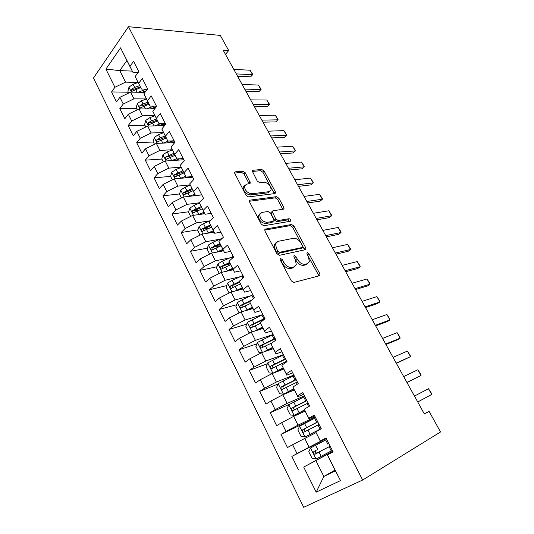 <?xml version="1.0" encoding="UTF-8"?>
<svg xmlns="http://www.w3.org/2000/svg" width="534" height="534" viewBox="0 0 534 534"><rect width="100%" height="100%" fill="white"/><g stroke="black" fill="none" stroke-linecap="round" stroke-linejoin="round"><path stroke-width="0.8" d="M280.644 258.549L280.116 259.097L280.317 260.131L291.29 280.871L293.813 282.453L319.359 275.778L319.999 275.09L319.706 273.541L308.959 253.73L307.297 252.649L306.83 253.129L308.418 256.714L309.353 261.5L307.21 263.736L305.114 264.23C302.184 264.517 299.594 262.855 297.338 259.237L295.943 256.64L294.234 255.539L293.74 256.053L295.335 259.698L296.257 264.49L293.987 266.887L291.804 267.401C288.76 267.708 286.097 266.012 283.814 262.321L282.406 259.664L280.644 258.549M245.313 172.816L242.87 171.174L235.214 171.861L234.373 172.602L245.987 195.257L248.484 196.906L274.85 193.588L275.571 192.914L275.304 191.646L264.15 171.08L261.793 169.485L253.003 170.266L252.228 170.96L257.268 181.066L259.678 182.681L264.043 182.207C268.368 182.975 270.725 185.518 271.112 189.837L269.143 191.653L251.774 193.769C247.329 193.081 244.886 190.511 244.452 186.072L246.621 184.083L249.585 183.769L250.379 183.042L245.313 172.816L244.078 174.044L241.642 172.409L234.373 173.069M225.495 54.375L228.686 50.516L223.125 50.103L424.383 414.017L429.089 411.354L424.263 413.797M228.686 50.516L220.295 35.411L128.474 26.7L362.653 480.026L303.686 507.3L93.463 78.037L128.474 26.7M429.089 411.354L440.537 431.959L362.653 480.026M265.518 229.053L264.737 229.827L265.011 231.202L276.919 253.717L279.436 255.319L305.254 249.732L305.922 249.051L305.635 247.596L293.96 226.062L291.591 224.5L265.518 229.053L264.764 229.72M290.222 221.276L290.783 220.789L290.296 221.263L263.769 225.762L261.266 224.14L249.638 202.159L249.378 200.877L250.186 200.117L249.378 200.877M250.186 200.117L276.519 196.679L278.888 198.261L283.741 207.219L284.021 208.54L283.307 209.215L272.914 210.776L272.166 211.491L275.724 218.933L278.147 220.529L288.927 218.74C290.069 218.913 290.69 219.601 290.783 220.789M335.032 470.06L323.858 476.475L335.412 470.801L340.505 480.6L327.415 454.834L333.089 451.897L325.974 437.967L320.373 440.991L315.727 431.839L321.268 428.755L314.272 415.065L308.806 418.229L304.233 409.238L309.647 406.014L302.765 392.55L297.438 395.854L292.939 387.01L298.219 383.659L291.464 370.422L286.257 373.86L281.839 365.163L286.992 361.678L280.343 348.669L275.264 352.226L270.918 343.676L275.951 340.065L269.416 327.275L264.45 330.96L260.178 322.549L265.091 318.818L258.663 306.236L253.817 310.04L249.612 301.763L254.418 297.919L248.09 285.543L243.357 289.455L239.225 281.318L243.911 277.36L237.69 265.184L233.071 269.209L228.999 261.206L233.578 257.141L227.457 245.159L222.945 249.291L218.94 241.408L223.412 237.243L217.391 225.455L212.979 229.687L209.041 221.93L213.406 217.658L207.479 206.064L203.174 210.389L199.295 202.753L203.561 198.388L197.727 186.973L193.522 191.392L189.703 183.883L193.875 179.424L188.128 168.183L184.016 172.696L180.258 165.3L184.33 160.754L178.683 149.687L174.658 154.286L170.96 147.004L174.938 142.371L169.378 131.477L165.447 136.163L161.802 128.988L165.694 124.268L160.213 113.542L156.375 118.308L152.784 111.246L156.589 106.446L151.189 95.886L147.437 100.726L143.9 93.764L147.618 88.898L142.298 78.491L138.633 83.404L135.149 76.549L138.787 71.603L133.547 61.357L129.962 66.343L132.819 72.17L126.905 60.522L119.763 70.595L125.563 82.136L138.072 82.496L133.066 84.285L134.648 87.409L131.491 89.218L131.658 91.427L140.656 87.589M340.505 480.6L316.188 492.154L303.733 467.09L332.849 451.43M332.735 451.21L303.733 467.09M298.479 469.807L291.851 456.41L297.031 453.613L292.599 444.702L316.021 432.653M314.332 418.449L280.957 434.376L287.472 447.552L292.599 444.702M280.957 434.376L286.01 431.445L281.658 422.681L293.64 416.393L305.088 411.133M289.982 404.038L270.237 412.709L276.645 425.665L281.658 422.681M270.237 412.709L275.177 409.645L270.892 401.027L282.793 394.813L294.327 389.96M278.06 383.999L259.691 391.389L265.999 404.138L270.892 401.027M259.691 391.389L264.517 388.205L260.305 379.721L272.12 373.586L283.734 369.127M267.401 363.767L249.318 370.409L255.519 382.958L260.305 379.721M249.318 370.409L254.03 367.105L249.885 358.768L261.62 352.707L273.315 348.622M256.941 343.816L239.105 349.77L245.213 362.112L249.885 358.768M239.105 349.77L243.711 346.352L239.632 338.142L251.287 332.155L263.062 328.443M246.668 324.138L229.059 329.458L235.067 341.606L239.632 338.142M229.059 329.458L233.558 325.927L229.547 317.85L241.114 311.929L252.969 308.579M236.589 304.74L219.167 309.46L225.081 321.421L229.547 317.85M219.167 309.46L223.566 305.822L219.614 297.872L231.109 292.025L243.03 289.021M226.676 285.61L209.435 289.782L215.255 301.55L219.614 297.872M209.435 289.782L213.733 286.037L209.842 278.214L221.256 272.433L233.245 269.77M216.938 266.753L199.849 270.404L205.583 281.992L209.842 278.214M199.849 270.404L204.048 266.559L200.217 258.856L211.557 253.143L223.606 250.806M207.359 248.163L190.411 251.32L196.058 262.735L200.217 258.856M190.411 251.32L194.516 247.382L190.745 239.799L202.006 234.152L214.114 232.13M197.934 229.834L181.119 232.53L186.673 243.771L190.745 239.799M181.119 232.53L185.131 228.505L181.42 221.029L192.6 215.449L204.769 213.74M188.662 211.771L171.961 214.027L177.442 225.094L181.42 221.029M171.961 214.027L175.886 209.909L172.228 202.546L183.336 197.033L201.779 194.903M179.544 193.955L162.95 195.798L168.343 206.705L172.228 202.546M162.95 195.798L166.782 191.593L163.184 184.343L174.218 178.89L192.734 177.195M170.593 176.394L154.066 177.842L159.379 188.589L163.184 184.343M154.066 177.842L157.817 173.557L154.266 166.414L165.233 161.021L183.823 159.753M161.895 159.072L145.315 160.153L150.548 170.74L154.266 166.414M145.315 160.153L148.986 155.781L145.488 148.752L156.375 143.412L174.765 142.571M153.331 141.997L136.697 142.725L141.85 153.151L145.488 148.752M136.697 142.725L140.282 138.273L136.838 131.344L147.658 126.064L164.545 125.664M144.881 125.163L128.2 125.55L133.28 135.823L136.838 131.344M128.2 125.55L131.704 121.024L128.307 114.196L139.06 108.976L154.62 108.923M136.557 108.576L119.823 108.622L124.836 118.748L128.307 114.196M119.823 108.622L123.254 104.023L119.91 97.295L130.59 92.128L144.961 92.375M128.347 92.215L111.573 91.935L116.512 101.921L119.91 97.295M111.573 91.935L114.923 87.269L105.899 69.12L120.571 47.866L129.962 66.343M147.431 89.138L141.383 89.011L135.149 76.549M138.633 83.404L141.383 89.011M132.285 71.122L119.763 70.595L105.899 69.12M114.923 87.269L125.563 82.136M156.415 106.112L150.067 106.106L143.9 93.764M147.437 100.726L150.067 106.106M130.59 92.128L133.961 98.837L146.436 98.95M123.254 104.023L133.961 98.837M165.206 123.327L158.885 123.461L152.784 111.246M156.375 118.308L158.885 123.461M139.06 108.976L142.485 115.778L154.927 115.638M131.704 121.024L142.485 115.778M174.137 140.796L167.836 141.069L161.802 128.988M165.447 136.163L167.836 141.069M147.658 126.064L151.129 132.973L163.544 132.572M140.282 138.273L151.129 132.973M183.195 158.531L176.921 158.952L170.96 147.004M174.658 154.286L176.921 158.952M156.375 143.412L159.906 150.421L172.295 149.747M148.986 155.781L159.906 150.421M192.4 176.54L186.146 177.101L180.258 165.3M184.016 172.696L186.146 177.101M165.233 161.021L168.811 168.137L181.166 167.182M157.817 173.557L168.811 168.137M201.739 194.817L195.517 195.537L189.703 183.883M193.522 191.392L195.517 195.537M174.218 178.89L177.849 186.112L190.177 184.871M166.782 191.593L177.849 186.112M211.224 213.38L205.029 214.254L199.295 202.753M203.174 210.389L205.029 214.254M183.336 197.033L187.027 204.362L199.322 202.82M175.886 209.909L187.027 204.362M220.856 232.23L214.695 233.265L209.041 221.93M212.979 229.687L214.695 233.265M192.6 215.449L196.345 222.898L210.189 220.802M185.131 228.505L196.345 222.898M230.635 251.374L224.507 252.582L218.94 241.408M222.945 249.291L224.507 252.582M202.006 234.152L205.804 241.715L220.021 239.192M194.516 247.382L205.804 241.715M240.574 270.825L234.479 272.2L228.999 261.206M233.071 269.209L234.479 272.2M211.557 253.143L215.416 260.826L230.047 257.822M204.048 266.559L215.416 260.826M250.666 290.576L244.605 292.131L239.225 281.318M243.357 289.455L244.605 292.131M221.256 272.433L225.174 280.237L240.327 276.685M213.733 286.037L225.174 280.237M260.919 310.648L254.905 312.39L249.612 301.763M253.817 310.04L254.905 312.39M231.109 292.025L235.093 299.954L250.92 295.769M223.566 305.822L235.093 299.954M271.345 331.047L265.365 332.976L260.178 322.549M264.45 330.96L265.365 332.976M241.114 311.929L245.166 319.979L262.922 314.566M233.558 325.927L245.166 319.979M281.932 351.779L275.998 353.902L270.918 343.676M275.264 352.226L275.998 353.902M251.287 332.155L255.399 340.338L273.114 334.518M243.711 346.352L255.399 340.338M292.699 372.845L286.811 375.175L281.839 365.163M286.257 373.86L286.811 375.175M261.62 352.707L265.798 361.017L283.394 354.636M254.03 367.105L265.798 361.017M303.646 394.266L297.798 396.802L292.939 387.01M297.438 395.854L297.798 396.802M272.12 373.586L276.365 382.037L293.84 375.075M264.517 388.205L276.365 382.037M314.773 416.046L308.972 418.789L304.233 409.238M308.806 418.229L308.972 418.789M282.793 394.813L287.112 403.404L304.447 395.841M275.177 409.645L287.112 403.404M326.087 438.187L320.34 441.157L315.727 431.839M293.64 416.393L298.032 425.124L315.227 416.947M286.01 431.445L298.032 425.124M332.962 451.651L327.255 454.761L335.412 470.801M304.674 438.334L309.139 447.212L326.187 438.387M297.031 453.613L309.139 447.212M138.206 72.39L132.819 72.17M315.888 460.642L323.858 476.475L316.188 492.154M126.905 60.522L120.571 47.866M326.287 438.588L291.851 456.41M239.753 282.446L238.605 282.726M306.916 264.31L306.296 264.464M230.274 263.903L226.182 264.777M220.969 245.627L214.448 246.841M209.769 227.938L203.921 228.879M198.207 210.476L194.369 210.997M187.207 193.108L185.185 193.328M177.008 175.826L176.24 175.9M174.278 141.076L171.581 141.196M165.34 124.696L161.268 124.789M154.94 108.529L151.269 108.535M280.203 259.884L282.446 263.442C284.722 267.127 287.385 268.816 290.429 268.509L291.804 267.401M294.394 266.76L292.612 267.981L290.429 268.509M307.537 263.636L305.842 264.817L303.739 265.318C300.809 265.605 298.219 263.95 295.976 260.338L293.86 256.921M318.644 275.965L318.311 274.603L306.997 254.091M304.607 249.872L292.645 227.19L290.276 225.628L264.71 230.127M277.894 251.16L279.649 252.282L302.331 247.476L302.805 246.988L302.604 245.974L301.156 243.304C298.967 239.799 296.417 238.131 293.5 238.311L277.94 241.355L275.524 243.811L276.425 248.383L277.894 251.16L276.545 252.295L278.294 253.41L279.649 252.282M301.416 248.223L278.294 253.41M275.965 242.69L274.189 244.952L275.077 249.525L276.425 248.383M276.545 252.295L275.077 249.525M249.358 201.265L275.25 197.847L276.519 196.679M282.753 209.295L277.613 199.422L275.25 197.847M271.679 211.931L270.878 212.652L271.145 213.98L274.423 220.088L276.846 221.677L287.626 219.881L288.927 218.74M289.455 221.41L287.626 219.881M261.787 212.445L259.691 214.474C260.098 219.12 262.554 221.75 267.06 222.358L273.214 221.343L273.962 220.609L273.688 219.26L270.404 213.126L267.961 211.517L261.787 212.445M259.918 213.774L258.396 215.656C258.796 220.302 261.246 222.932 265.752 223.532L267.06 222.358M272.64 221.857L271.913 222.504L265.752 223.532M249.138 183.816L244.078 174.044M244.625 185.492L243.204 187.294C243.631 191.733 246.067 194.296 250.506 194.977L251.774 193.769M269.697 191.526L267.874 192.834L250.506 194.977M274.316 193.655L262.915 172.282L260.565 170.686L252.228 171.447M326.715 439.429L310.594 447.939L308.759 451.717L312.07 458.312L316.148 458.973L332.322 450.389M330.179 446.204L316.735 453.126C315.2 452.425 315.007 451.484 316.155 450.296L313.999 451.437C313.071 452.552 313.304 453.479 314.706 454.207L330.186 446.21M414.457 396.068L428.475 388.732L431.165 392.884L431.686 394.479L417.728 401.975M431.686 394.479L428.475 388.732M315.647 417.768L299.627 426.152L297.839 429.957L301.096 436.445L305.088 436.999L321.161 428.548M305.088 436.999L321.194 428.615M317.737 421.853L302.972 429.556C302.064 430.658 302.284 431.565 303.632 432.286L319.058 424.443M303.632 432.286L305.675 431.285C304.193 430.584 304.02 429.656 305.148 428.495L317.783 421.947M304.76 396.462L288.841 404.712L287.098 408.557L290.302 414.938L294.114 415.379L304.493 409.972M294.214 415.385L304.567 410.119M306.816 400.48L292.125 408.029C291.237 409.111 291.444 410.012 292.745 410.726L308.118 403.03M292.745 410.726L294.795 409.798C293.373 409.097 293.213 408.183 294.321 407.048L306.91 400.66M403.671 376.563L417.855 369.775L420.552 373.934L421.026 375.429L406.968 382.518M417.855 369.775L421.026 375.429L406.895 382.384M393.044 357.346L407.389 351.085L410.092 355.257L410.512 356.659L396.375 363.367M407.389 351.085L410.512 356.659L396.215 363.08M294.054 375.495L278.227 383.619L276.532 387.497L279.683 393.778L283.514 394.125L293.713 388.765M283.514 394.125L293.833 388.992M296.076 379.447L281.458 386.85C280.59 387.924 280.777 388.805 282.032 389.513L297.351 381.957M284.015 388.652C282.713 387.904 282.593 387.003 283.667 385.949L296.21 379.714M283.507 354.863L267.781 362.86L266.132 366.771L269.236 372.959L272.981 373.199L283.113 367.893M272.981 373.199L283.267 368.206M285.496 358.755L270.958 366.017C270.111 367.072 270.284 367.946 271.492 368.64L286.758 361.224M273.381 367.819C272.22 367.025 272.153 366.15 273.181 365.183L285.677 359.095M382.571 338.409L397.076 332.662L399.779 336.847L400.153 338.162L397.57 339.744L385.942 344.503M397.076 332.662L400.153 338.162L385.702 344.063M372.258 319.753L386.91 314.506L389.613 318.705L389.94 319.926L387.41 321.555L375.662 325.907M386.91 314.506L389.94 319.926L375.335 325.319M263.416 352.08L272.674 347.36M265.538 351.339L272.867 347.747M261.967 352.58L258.95 352.46L255.893 346.379L257.501 342.434L273.134 334.558M275.09 338.389L260.625 345.511C259.798 346.553 259.958 347.414 261.119 348.095L272.1 342.828M262.942 347.314C261.9 346.493 261.88 345.638 262.868 344.75L275.31 338.81M362.085 301.37L376.884 296.604L379.594 300.816L379.874 301.95L377.391 303.619L365.523 307.584M376.884 296.604L379.874 301.95L365.123 306.856M253.984 331.307L262.401 327.148M256.413 330.539L262.635 327.609M250.96 332.322L248.824 332.288L245.82 326.301L247.382 322.329L261.894 315.04L263.816 318.818L250.453 325.326C249.645 326.354 249.799 327.208 250.92 327.883L260.525 323.317M264.851 318.344L263.816 318.818M252.675 327.122C251.754 326.287 251.761 325.46 252.709 324.639L265.018 318.871M352.066 283.247L366.998 278.962L369.715 283.174L369.949 284.228L367.512 285.944L355.537 289.521M366.998 278.962L369.949 284.228L355.057 288.654M244.545 310.962L252.288 307.25M247.436 310.141L252.562 307.784M240.16 312.423L238.865 312.437L235.901 306.536L237.423 302.538L242.042 299.808L252.869 294.895M251.975 299.874L240.447 305.461C239.653 306.476 239.793 307.317 240.874 307.984L250.413 303.492M242.59 307.237C241.762 306.396 241.809 305.602 242.716 304.841L249.985 301.47M235.14 291.01L242.336 287.666M238.364 290.196L242.643 288.267M229.446 292.872L229.053 292.886L226.136 287.078L227.618 283.053L232.19 280.317L242.97 275.517M239.365 281.618L230.588 285.897C229.814 286.905 229.947 287.733 230.988 288.393L240.467 283.975M232.664 287.659C231.936 286.825 232.003 286.05 232.871 285.343L239.659 282.252M225.802 271.426L232.537 268.382M229.246 270.658L232.877 269.049M219.287 273.428L216.524 267.921L217.959 263.869L222.484 261.126L233.224 256.447M229.587 262.441L220.889 266.64C220.128 267.634 220.248 268.455 221.256 269.103L230.695 264.751M222.898 268.382C222.257 267.554 222.351 266.806 223.179 266.152L229.914 263.142M216.544 252.175L222.885 249.391M220.142 251.481L223.259 250.126M209.602 254.131L207.052 249.051L208.454 244.972L212.926 242.229L222.424 238.164M219.955 243.551L211.331 247.676C210.59 248.664 210.703 249.471 211.678 250.112L221.069 245.814M213.754 249.698C212.732 248.998 212.692 248.183 213.64 247.249L220.322 244.312M207.386 233.251L213.38 230.688M211.084 232.637L213.787 231.489M200.063 235.127L197.727 230.468L199.089 226.369L203.514 223.612L210.169 220.822M210.483 224.941L201.925 229.006C201.198 229.98 201.298 230.781 202.239 231.409L211.591 227.17M204.275 231.028C203.334 230.314 203.321 229.52 204.242 228.632L210.883 225.769M198.334 214.641L204.021 212.272M202.099 214.114L204.462 213.133M190.671 216.41L188.542 212.158L189.864 208.04L194.249 205.283L199.476 203.134M201.151 206.618L192.654 210.61C191.94 211.577 192.04 212.365 192.948 212.986L202.259 208.801M192.654 210.61L194.983 210.296L201.598 207.499M189.383 196.332L194.803 194.129M193.195 195.891L195.27 195.05M181.427 197.981L179.491 194.122L180.779 189.984L185.118 187.22L190.304 185.131M191.973 188.555L183.522 192.494C182.828 193.448 182.922 194.229 183.796 194.843L193.061 190.711M183.522 192.494L185.859 192.233L192.447 189.497M180.552 178.309L185.719 176.253M184.39 177.962L186.653 177.054M172.315 179.831L170.573 176.36L171.828 172.202L176.12 169.432L181.273 167.396M182.928 170.767L174.531 174.638C173.85 175.586 173.93 176.36 174.785 176.968L184.003 172.889M174.531 174.638L176.874 174.438L183.436 171.761M175.679 160.307L179.611 158.772M171.828 160.567L176.767 158.645M163.344 161.949L161.789 158.852L163.01 154.673L167.255 151.896L172.375 149.921M174.017 153.238L165.667 157.056C164.999 157.991 165.079 158.758 165.9 159.352L175.079 155.327M165.667 157.056L168.023 156.903L174.551 154.286M342.187 265.385L357.253 261.56L359.969 265.785L360.163 266.753L357.773 268.509L345.692 271.719M357.253 261.56L360.163 266.753L345.138 270.718M332.448 247.776L347.647 244.398L350.364 248.63L350.518 249.518L348.168 251.314L335.979 254.164M347.647 244.398L350.518 249.518L335.359 253.036M322.85 230.414L338.169 227.471L340.892 231.716L340.999 232.524L338.696 234.359L326.407 236.856M338.169 227.471L340.999 232.524L325.713 235.601M313.385 213.3L328.817 210.776L331.541 215.028L331.614 215.763L329.351 217.632L316.969 219.788M328.817 210.776L331.614 215.763L316.208 218.413M304.046 196.419L319.599 194.309L322.322 198.568L322.356 199.229L320.14 201.131L307.664 202.96M319.599 194.309L322.356 199.229L306.836 201.458M243.371 186.726L243.838 186.673M294.841 179.778L310.501 178.069L313.231 182.328L313.218 182.915L311.048 184.857L298.486 186.359M310.501 178.069L313.218 182.915L297.592 184.744M285.763 163.357L301.53 162.042L304.253 166.308L302.077 168.797L289.428 169.986M301.53 162.042L304.206 166.828L288.473 168.263M276.806 147.164L292.672 146.229L295.402 150.501L293.226 152.958L280.497 153.839M292.672 146.229L295.315 150.948L279.482 152.003M267.975 131.19L283.934 130.623L286.665 134.902L284.488 137.325L271.686 137.899M283.934 130.623L286.544 135.282L270.611 135.963M167.069 142.925L172.435 140.869M163.204 143.099L168.604 141.036M154.5 144.334L153.131 141.597L154.319 137.405L158.518 134.621L163.611 132.699M165.24 135.963L160.173 137.885L156.936 139.721C156.282 140.656 156.355 141.417 157.15 141.997L166.288 138.019M156.936 139.721L159.299 139.628L165.8 137.064M259.257 115.431L275.31 115.224L278.04 119.503L275.871 121.892L262.988 122.179M275.31 115.224L277.887 119.823L261.86 120.137M158.565 125.804L165.226 123.361M154.693 125.897L161.335 123.407M145.789 126.979L144.594 124.596L145.755 120.384L149.914 117.6L154.973 115.724M156.589 118.935L151.536 120.817L148.332 122.646L148.532 124.896L157.617 120.964M148.332 122.646L150.701 122.6L157.176 120.09M250.66 99.885L266.8 100.025L269.53 104.31L267.367 106.666L254.411 106.666M266.8 100.025L269.343 104.564L253.223 104.524M150.167 108.936L156.395 106.687M146.283 108.949L154.019 106.112M137.205 109.87L136.183 107.835L137.311 103.603L141.43 100.819L146.456 98.997M148.058 102.154L143.032 103.99L139.848 105.812L140.035 108.042L149.079 104.157M139.848 105.812L142.231 105.812L148.672 103.362M242.169 84.539L258.403 85.026L261.126 89.312L258.97 91.634L245.947 91.361M258.403 85.026L260.912 89.505L244.706 89.118M261.126 89.312L258.97 91.634M141.877 92.322L146.189 90.767M137.979 92.255L146.676 89.125M128.747 93.016L127.893 91.314L128.988 87.069L133.066 84.285M139.654 85.614L134.648 87.409M131.491 89.218L133.874 89.271L140.295 86.875M233.799 69.4L250.106 70.221L252.836 74.506L250.68 76.796L237.59 76.255M250.106 70.221L252.582 74.64L236.302 73.919M252.836 74.506L250.68 76.796M282.446 263.442L283.814 262.321M292.612 267.981L293.987 266.887M294.581 257.742L295.943 256.64M295.976 260.338L297.338 259.237M303.739 265.318L305.114 264.23M305.842 264.817L307.21 263.736M307.604 254.818L308.959 253.73M318.311 274.603L319.706 273.541M281.044 260.786L282.406 259.664M290.276 225.628L291.591 224.5M292.645 227.19L293.96 226.062M304.287 248.69L305.635 247.596M300.982 248.577L302.331 247.476M277.613 199.422L278.888 198.261M282.459 208.373L283.741 207.219M271.145 213.98L272.44 212.812M274.423 220.088L275.724 218.933M276.846 221.677L278.147 220.529M271.913 222.504L273.214 221.343M248.871 183.028L250.119 181.814M267.874 192.834L269.143 191.653M252.215 171.047L253.003 170.266M260.565 170.686L261.793 169.485M262.915 172.282L264.15 171.08M274.035 192.821L275.304 191.646M234.359 172.722L235.214 171.861M241.642 172.409L242.87 171.174M310.548 448.039L316.041 458.96M329.131 446.771L331.267 450.95M325.667 439.976L327.789 444.134M319.052 452.118L321.181 456.323M315.601 445.283L317.717 449.468M317.49 452.939L315.334 454.087M316.155 450.296L313.999 451.437M299.581 426.245L304.987 436.986M318.01 424.984L320.113 429.096M314.599 418.309L316.689 422.394M307.971 430.197L310.06 434.336M304.574 423.475L306.656 427.594M305.148 428.495L302.972 429.556M288.794 404.805L294.114 415.379M307.07 403.557L308.632 406.614M303.719 396.982L305.775 401.007M297.071 408.644L299.127 412.709M293.727 402.029L295.776 406.08M294.321 407.048L292.125 408.029M278.181 383.719L283.414 394.112M296.31 382.471L297.238 384.28M293.006 376.003L295.028 379.961M286.344 387.43L288.373 391.435M283.06 380.922L285.069 384.907M283.667 385.949L281.458 386.85M267.741 362.96L272.887 373.193M285.717 361.725L286.03 362.326M282.473 355.357L284.462 359.255M275.798 366.564L277.787 370.503M272.56 360.163L274.543 364.081M273.181 365.183L270.958 366.017M257.461 342.534L262.434 352.42M272.1 335.038L274.055 338.876M265.411 346.025L267.374 349.904M262.227 339.724L264.176 343.582M262.868 344.75L260.625 345.511M247.342 322.429L252.108 331.894M255.192 325.813L257.121 329.625M252.055 319.612L253.977 323.41M252.709 324.639L250.453 325.326M237.383 302.638L241.942 311.696M251.841 295.349L253.517 298.639M245.133 305.915L247.028 309.673M242.042 299.808L243.931 303.546M242.716 304.841L240.447 305.461M227.577 283.154L231.936 291.818M241.949 275.965L243.037 278.101M235.227 286.331L237.096 290.029M232.19 280.317L234.046 284.001M232.871 285.343L230.588 285.897M217.925 263.97L222.091 272.247M232.203 256.881L232.724 257.895M225.475 267.04L227.317 270.685M222.484 261.126L224.313 264.751M223.179 266.152L220.889 266.64M208.42 245.079L212.392 252.982M215.876 248.056L217.685 251.641M212.926 242.229L214.735 245.794M213.64 247.249L211.331 247.676M199.055 226.469L202.847 234.012M206.418 229.353L208.207 232.884M203.514 223.612L205.29 227.13M204.242 228.632L201.925 229.006M189.83 208.147L193.448 215.329M197.106 210.937L198.862 214.414M194.249 205.283L195.998 208.741M180.746 190.091L184.19 196.933M187.928 192.787L189.663 196.218M185.118 187.22L186.84 190.631M171.794 172.302L175.072 178.81M178.89 174.918L180.599 178.289M176.12 169.432L177.815 172.789M162.977 154.78L166.087 160.961M169.986 157.303L171.648 160.58M167.255 151.896L168.931 155.207M154.286 137.505L157.243 143.372M161.215 139.955L162.817 143.119M158.518 134.621L160.173 137.885M145.722 120.49L148.519 126.044M152.57 122.853L154.112 125.911M149.914 117.6L151.536 120.817M137.278 103.709L139.928 108.969M144.047 105.999L145.542 108.956M141.43 100.819L143.032 103.99M128.961 87.175L131.457 92.142M135.643 89.385L137.091 92.242M318.965 275.878L319.999 275.09M305.014 249.785L305.922 249.051M274.189 244.952L275.524 243.811M283.254 209.221L284.021 208.54M270.878 212.652L272.166 211.491M258.396 215.656L259.691 214.474M249.645 183.756L250.379 183.042M243.204 187.294L244.452 186.072M274.85 193.588L275.571 192.914M316.735 453.126L314.706 454.207M283.701 388.819L282.032 389.513M272.821 368.14L271.492 368.64M262.254 347.714L261.119 348.095M251.921 327.569L250.92 327.883M241.789 307.731L240.874 307.984M231.836 288.186L230.988 288.393M222.051 268.929L221.256 269.103M212.425 249.972L211.678 250.112M202.947 231.295L202.239 231.409M193.615 212.899L192.948 212.986M184.424 194.77L183.796 194.843M175.372 176.914L174.785 176.968M166.448 159.319L165.9 159.352M157.663 141.977L157.15 141.997M149.013 124.889L148.532 124.896M140.482 108.042L140.035 108.042M132.078 91.434L131.658 91.427"/></g></svg>
